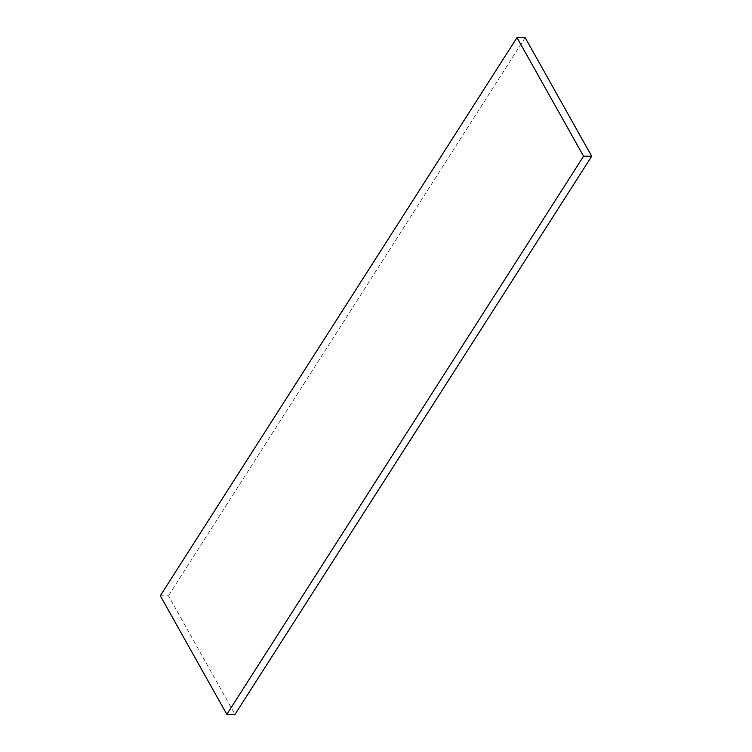 <?xml version="1.0" encoding="UTF-8"?>
<svg xmlns="http://www.w3.org/2000/svg" width="752" height="752" viewBox="0 0 752 752"><rect width="100%" height="100%" fill="white"/><g stroke="black" fill="none" stroke-linecap="round" stroke-linejoin="round"><path stroke-width="0.56" stroke-dasharray="3.76 2.82" d="M160.289 595.753L168.439 595.781L235 714.4M525.15 37.628L168.439 595.781"/><path stroke-width="1.13" d="M226.85 714.372L235 714.4L591.711 156.247L583.561 156.219L517 37.6L160.289 595.753L226.85 714.372L583.561 156.219M517 37.6L525.15 37.628L591.711 156.247"/></g></svg>
